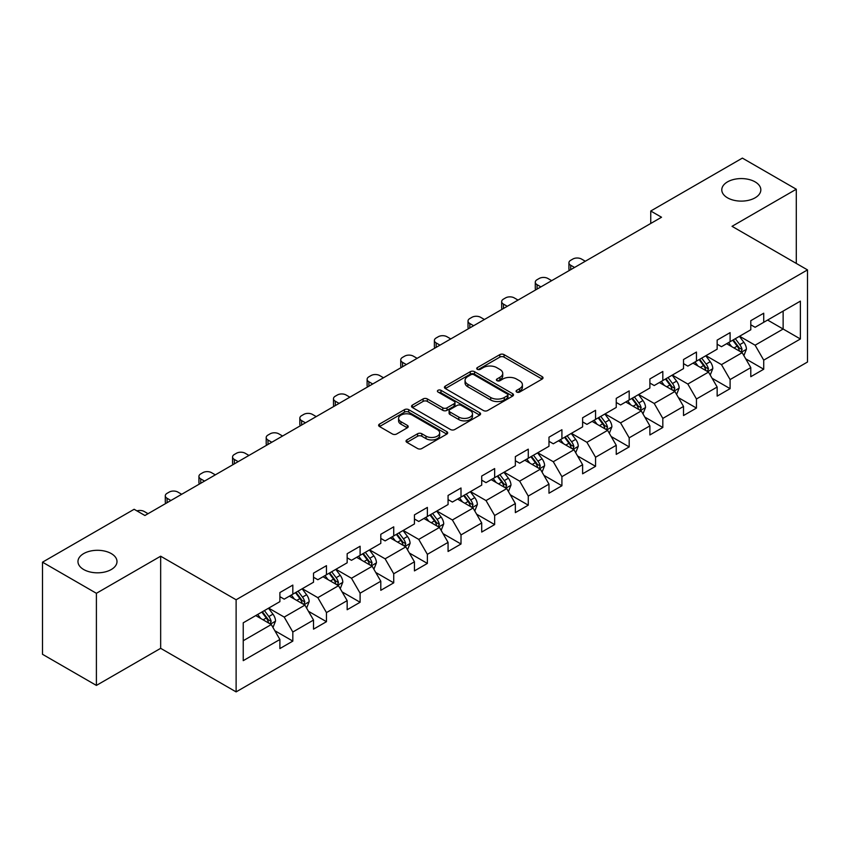 <?xml version="1.0" encoding="UTF-8"?>
<svg xmlns="http://www.w3.org/2000/svg" width="850" height="850" viewBox="0 0 850 850"><rect width="100%" height="100%" fill="white"/><g stroke="black" fill="none" stroke-linecap="round" stroke-linejoin="round"><path stroke-width="1.27" d="M516.694 392.052A2.093 1.211 0 0 0 519.658 392.052L542.151 379.068A2.996 1.732 0 0 0 543.023 377.846A2.996 1.732 0 0 0 542.151 376.624L504.05 354.631A2.996 1.732 0 0 0 499.821 354.631L477.328 367.614A2.093 1.211 0 0 0 476.723 368.464A2.093 1.211 0 0 0 477.328 369.325A2.093 1.211 0 0 0 480.293 369.325L483.204 367.636A9.573 5.525 0 0 1 496.751 367.636L499.928 369.474A9.573 5.525 0 0 1 502.733 373.384A9.573 5.525 0 0 1 499.928 377.294L497.016 378.973A2.093 1.211 0 0 0 496.4 379.833A2.093 1.211 0 0 0 497.016 380.683A2.093 1.211 0 0 0 499.981 380.683L502.892 379.004A9.573 5.525 0 0 1 516.428 379.004L519.605 380.832A9.573 5.525 0 0 1 522.41 384.742A9.573 5.525 0 0 1 519.605 388.652L516.694 390.341A2.093 1.211 0 0 0 516.088 391.191A2.093 1.211 0 0 0 516.694 392.052L516.694 390.341M111.286 553.594A19.518 11.262 0 0 0 90.015 551.151A19.518 11.262 0 0 0 77.966 561.563A19.518 11.262 0 0 0 83.683 569.521A19.518 11.262 0 0 0 104.954 571.965A19.518 11.262 0 0 0 116.992 561.563A19.518 11.262 0 0 0 111.286 553.594M755.108 181.879A19.518 11.262 0 0 0 733.837 179.435A19.518 11.262 0 0 0 721.788 189.847A19.518 11.262 0 0 0 727.504 197.816A19.518 11.262 0 0 0 748.776 200.26A19.518 11.262 0 0 0 760.824 189.847A19.518 11.262 0 0 0 755.108 181.879M406.906 439.918A2.996 1.732 0 0 0 406.034 441.139A2.996 1.732 0 0 0 406.906 442.361L417.594 448.534A2.996 1.732 0 0 0 421.834 448.534L446.803 434.106A2.996 1.732 0 0 0 447.684 432.884A2.996 1.732 0 0 0 446.803 431.662L408.712 409.668A2.996 1.732 0 0 0 404.473 409.668L379.504 424.086A2.996 1.732 0 0 0 378.622 425.308A2.996 1.732 0 0 0 379.504 426.53L392.413 433.989A2.996 1.732 0 0 0 396.642 433.989L407.331 427.816A2.996 1.732 0 0 0 408.212 426.594A2.996 1.732 0 0 0 407.331 425.372L400.934 421.674A8.011 4.622 0 0 1 398.586 418.413A8.011 4.622 0 0 1 403.527 414.141A8.011 4.622 0 0 1 412.25 415.14L437.336 429.622A8.011 4.622 0 0 1 439.673 432.884A8.011 4.622 0 0 1 434.733 437.155A8.011 4.622 0 0 1 426.009 436.156L421.834 433.744A2.996 1.732 0 0 0 417.594 433.744L406.906 439.918L406.906 442.361M160.661 556.208L96.401 593.3L42.5 562.179L42.5 654.298L96.401 685.419L160.661 648.327L236.119 691.889L236.119 599.771L160.661 556.208L160.661 648.327M796.291 263.415L796.291 189.231L732.031 226.323L807.5 269.896L236.119 599.771M796.291 189.231L742.379 158.111L650.749 211.012L650.749 223.465M42.5 562.179L134.141 509.277L144.914 515.504L661.534 217.239L650.749 211.012M483.416 410.529A2.996 1.732 0 0 0 487.645 410.529L512.624 396.111A2.996 1.732 0 0 0 513.496 394.889A2.996 1.732 0 0 0 512.624 393.667L474.523 371.673A2.996 1.732 0 0 0 470.294 371.673L445.326 386.091A2.996 1.732 0 0 0 444.444 387.313A2.996 1.732 0 0 0 445.326 388.535L483.416 410.529M438.855 392.498A2.093 1.211 0 0 1 440.98 392.796L440.98 390.309L479.708 412.664A2.996 1.732 0 0 1 480.59 413.886A2.996 1.732 0 0 1 479.708 415.108L454.739 429.526A2.996 1.732 0 0 1 450.511 429.526L412.409 407.533L412.409 405.089A2.996 1.732 0 0 0 411.538 406.311A2.996 1.732 0 0 0 412.409 407.533M412.409 405.089L423.098 398.916A2.996 1.732 0 0 1 427.327 398.916L442.786 407.841A2.996 1.732 0 0 0 447.015 407.841L454.102 403.75A2.996 1.732 0 0 0 454.984 402.528A2.996 1.732 0 0 0 454.102 401.306L438.016 392.02A2.093 1.211 0 0 1 437.41 391.159A2.093 1.211 0 0 1 438.696 390.044A2.093 1.211 0 0 1 440.98 390.309M236.119 691.889L807.5 362.015L807.5 269.896M274.826 630.711L292.825 641.102L292.825 632.018L313.522 620.064L313.522 629.149L326.464 621.69L326.464 612.595L347.161 600.642L347.161 609.737L360.103 602.268L360.103 593.183L380.8 581.23L380.8 590.314L393.731 582.845L393.731 573.761L414.439 561.808L414.439 570.892L427.369 563.423L427.369 554.338L448.067 542.385L448.067 551.48L461.008 544.011L461.008 534.916L481.706 522.973L481.706 532.058L494.647 524.588L494.647 515.504L515.344 503.551L515.344 512.635L528.275 505.166L528.275 496.081L548.983 484.128L548.983 493.212L561.914 485.754L561.914 476.659L582.611 464.706L582.611 473.801L595.553 466.331L595.553 457.247L616.25 445.294L616.25 454.378L629.191 446.909L629.191 437.824L649.889 425.871L649.889 434.956L662.819 427.486L662.819 418.402L683.517 406.449L683.517 415.544L696.458 408.074L696.458 398.979L717.156 387.037L717.156 396.121L730.097 388.652L730.097 379.567L750.794 367.614L750.794 376.699L763.725 369.229L763.725 360.145L800.381 338.98L800.381 301.134L783.137 311.1L783.137 329.024L800.381 338.98M292.825 641.102L279.894 648.571L279.894 639.487L243.238 660.652L243.238 622.806L279.894 601.641L279.894 592.556L292.825 585.087L292.825 594.171L313.522 582.218L313.522 573.134L326.464 565.664L326.464 574.749L347.161 562.806L347.161 553.711L360.103 546.242L360.103 555.337L380.8 543.384L380.8 534.299L393.731 526.83L393.731 535.914L414.439 523.961L414.439 514.877L427.369 507.408L427.369 516.492L448.067 504.549L448.067 495.454L461.008 487.985L461.008 497.08L481.706 485.127L481.706 476.043L494.647 468.573L494.647 477.658L515.344 465.704L515.344 456.62L528.275 449.151L528.275 458.235L548.983 446.282L548.983 437.197L561.914 429.728L561.914 438.812L582.611 426.87L582.611 417.775L595.553 410.306L595.553 419.401L616.25 407.447L616.25 398.363L629.191 390.894L629.191 399.978L649.889 388.025L649.889 378.941L662.819 371.471L662.819 380.556L683.517 368.613L683.517 359.518L696.458 352.049L696.458 361.144L717.156 349.191L717.156 340.106L730.097 332.637L730.097 341.721L750.794 329.768L750.794 320.684L763.725 313.214L763.725 322.299L800.381 301.134M289.382 596.169L304.906 605.126L284.208 617.079L268.674 608.111M279.894 596.668L284.208 599.154L292.825 594.171M284.208 617.079L292.825 632.018M304.906 605.126L313.522 620.064M323.011 576.746L338.534 585.714L317.836 597.656L302.313 588.699M313.522 577.246L317.836 579.732L326.464 574.749M317.836 597.656L326.464 612.595M338.534 585.714L347.161 600.642M356.649 557.324L372.172 566.291L351.475 578.244L335.952 569.277M347.161 557.823L351.475 560.309L360.103 555.337M351.475 578.244L360.103 593.183M372.172 566.291L380.8 581.23M390.288 537.912L405.811 546.869L385.114 558.822L369.591 549.854M380.8 538.401L385.114 540.898L393.731 535.914M385.114 558.822L393.731 573.761M405.811 546.869L414.439 561.808M423.927 518.489L439.45 527.446L418.742 539.399L403.219 530.442M414.439 518.989L418.742 521.475L427.369 516.492M418.742 539.399L427.369 554.338M439.45 527.446L448.067 542.385M457.555 499.067L473.078 508.034L452.381 519.977L436.858 511.02M448.067 499.566L452.381 502.053L461.008 497.08M452.381 519.977L461.008 534.916M473.078 508.034L481.706 522.973M491.194 479.644L506.717 488.612L486.019 500.565L470.496 491.598M481.706 480.144L486.019 482.641L494.647 477.658M486.019 500.565L494.647 515.504M506.717 488.612L515.344 503.551M524.832 460.233L540.356 469.189L519.658 481.142L504.135 472.175M515.344 460.732L519.658 463.218L528.275 458.235M519.658 481.142L528.275 496.081M540.356 469.189L548.983 484.128M558.461 440.81L573.994 449.777L553.286 461.72L537.763 452.763M548.983 441.309L553.286 443.796L561.914 438.812M553.286 461.72L561.914 476.659M573.994 449.777L582.611 464.706M592.099 421.388L607.622 430.355L586.925 442.308L571.402 433.341M582.611 421.887L586.925 424.373L595.553 419.401M586.925 442.308L595.553 457.247M607.622 430.355L616.25 445.294M625.738 401.976L641.261 410.933L620.564 422.886L605.041 413.918M616.25 402.464L620.564 404.961L629.191 399.978M620.564 422.886L629.191 437.824M641.261 410.933L649.889 425.871M659.377 382.553L674.9 391.51L654.202 403.463L638.669 394.506M649.889 383.053L654.202 385.539L662.819 380.556M654.202 403.463L662.819 418.402M674.9 391.51L683.517 406.449M693.005 363.131L708.528 372.098L687.831 384.041L672.308 375.084M683.517 363.63L687.831 366.116L696.458 361.144M687.831 384.041L696.458 398.979M708.528 372.098L717.156 387.037M726.644 343.708L742.167 352.676L721.469 364.629L705.946 355.661M717.156 344.207L721.469 346.704L730.097 341.721M721.469 364.629L730.097 379.567M742.167 352.676L750.794 367.614M767.614 320.057L783.137 329.024L755.108 345.206L739.585 336.239M750.794 324.796L755.108 327.282L763.725 322.299M755.108 345.206L763.725 360.145M96.401 593.3L96.401 685.419M243.238 640.73L271.267 624.548L255.744 615.581M271.267 624.548L279.894 639.487M745.726 358.838L763.725 369.229M712.088 378.261L730.097 388.652M678.459 397.672L696.458 408.074M644.821 417.095L662.819 427.486M611.182 436.517L629.191 446.909M577.543 455.94L595.553 466.331M543.915 475.352L561.914 485.754M510.276 494.774L528.275 505.166M476.638 514.197L494.647 524.588M442.999 533.609L461.008 544.011M409.371 553.031L427.369 563.423M375.732 572.454L393.731 582.845M342.093 591.876L360.103 602.268M308.465 611.288L326.464 621.69M517.533 392.339L519.605 391.149A9.573 5.525 0 0 0 522.41 387.239L522.41 384.742M502.733 373.384L502.733 375.87A9.573 5.525 0 0 1 499.928 379.78L497.856 380.981M542.109 379.089L504.05 357.117A2.996 1.732 0 0 0 499.821 357.117L478.168 369.612M512.582 396.132L474.523 374.159A2.996 1.732 0 0 0 470.294 374.159L445.358 388.556L445.326 386.091M507.333 395.739A2.093 1.211 0 0 0 507.949 394.889A2.093 1.211 0 0 0 507.333 394.028L473.896 374.723A2.093 1.211 0 0 0 470.932 374.723L467.861 376.497A9.573 5.525 0 0 0 465.056 380.407A9.573 5.525 0 0 0 467.861 384.317L490.716 397.513A9.573 5.525 0 0 0 504.263 397.513L507.333 395.739L507.333 398.236A2.093 1.211 0 0 0 507.949 397.375L507.949 394.889M465.056 380.407L465.056 382.904A9.573 5.525 0 0 0 467.861 386.814L467.861 384.317M507.333 398.236L504.263 400.01A9.573 5.525 0 0 1 490.716 400.01L467.861 386.814M412.452 407.554L423.098 401.413L423.098 398.916M454.984 402.528L454.984 405.014A2.996 1.732 0 0 1 454.102 406.236L447.015 410.327A2.996 1.732 0 0 1 442.786 410.327L427.327 401.413A2.996 1.732 0 0 0 423.098 401.413M440.98 392.796L479.676 415.129M458.809 417.095A8.011 4.622 0 0 0 467.543 418.094A8.011 4.622 0 0 0 472.483 413.822A8.011 4.622 0 0 0 470.135 410.561L461.295 405.461A2.996 1.732 0 0 0 457.066 405.461L449.979 409.551A2.996 1.732 0 0 0 449.098 410.773A2.996 1.732 0 0 0 449.979 411.995L458.809 417.095L458.809 419.581A8.011 4.622 0 0 0 467.543 420.591A8.011 4.622 0 0 0 472.483 416.319L472.483 413.822M449.098 410.773L449.098 413.259A2.996 1.732 0 0 0 449.979 414.481L449.979 411.995M458.809 419.581L449.979 414.481M439.673 432.884L439.673 435.381A8.011 4.622 0 0 1 434.733 439.652A8.011 4.622 0 0 1 426.009 438.642L421.834 436.231A2.996 1.732 0 0 0 417.594 436.231L406.948 442.382M398.586 418.413L398.586 420.899A8.011 4.622 0 0 0 400.934 424.171L400.934 421.674M407.331 425.372L407.331 427.816L400.934 424.171M446.76 434.138L408.712 412.165A2.996 1.732 0 0 0 404.473 412.165L379.536 426.562L379.504 424.086M743.878 355.629L746.438 349.169A8.086 4.664 -120 0 0 743.856 342.284L739.404 336.345M574.526 267.463L570.711 265.264A6.099 3.517 0 0 1 568.926 262.777A6.099 3.517 0 0 1 570.711 260.281L572.868 259.038A6.099 3.517 0 0 1 581.496 259.038L585.31 261.237M731.648 346.598L728.631 342.571M569.436 270.406A6.099 3.517 180 0 1 568.926 268.993L568.926 262.777M740.913 351.953L742.071 349.509A8.086 4.664 -120 0 0 739.766 344.654L735.314 338.704M733.284 339.873L738.225 346.471A4.112 2.38 60 0 1 738.969 347.714L742.071 349.509M732.721 340.202L737.173 346.141A8.086 4.664 60 0 1 739.489 351.007M710.239 375.041L712.799 368.581A8.086 4.664 -120 0 0 710.218 361.707L705.776 355.767M540.887 286.886L537.072 284.686A6.099 3.517 0 0 1 535.288 282.189A6.099 3.517 0 0 1 537.072 279.703L539.229 278.46A6.099 3.517 0 0 1 547.857 278.46L551.671 280.659M698.009 366.021L694.992 361.983M535.798 289.829A6.099 3.517 180 0 1 535.288 288.416L535.288 282.189M707.285 371.376L708.443 368.932A8.086 4.664 -120 0 0 706.127 364.066L701.675 358.126M699.656 359.295L704.586 365.882A4.112 2.38 60 0 1 705.341 367.136L708.443 368.932M699.093 359.624L703.534 365.564A8.086 4.664 60 0 1 705.851 370.419M676.6 394.464L679.161 388.004A8.086 4.664 -120 0 0 676.589 381.119L672.138 375.179M507.259 306.308L503.444 304.098A6.099 3.517 0 0 1 501.659 301.612A6.099 3.517 0 0 1 503.444 299.126L505.601 297.882A6.099 3.517 0 0 1 514.218 297.882L518.033 300.082M664.381 385.443L661.353 381.406M502.159 309.241A6.099 3.517 180 0 1 501.659 307.838L501.659 301.612M673.646 390.788L674.804 388.344A8.086 4.664 -120 0 0 672.488 383.488L668.036 377.549M666.018 378.717L670.947 385.305A4.112 2.38 60 0 1 671.702 386.559L674.804 388.344M665.454 379.036L669.906 384.986A8.086 4.664 60 0 1 672.212 389.842M642.961 413.886L645.532 407.426A8.086 4.664 -120 0 0 642.951 400.541L638.499 394.602M473.62 325.72L469.806 323.521A6.099 3.517 0 0 1 468.021 321.034A6.099 3.517 0 0 1 469.806 318.538L471.962 317.294A6.099 3.517 0 0 1 480.59 317.294L484.404 319.504M630.742 404.866L627.725 400.828M468.531 328.663A6.099 3.517 180 0 1 468.021 327.261L468.021 321.034M640.008 410.21L641.166 407.766A8.086 4.664 -120 0 0 638.849 402.911L634.408 396.971M632.379 398.14L637.319 404.728A4.112 2.38 60 0 1 638.063 405.971L641.166 407.766M631.816 398.459L636.268 404.398A8.086 4.664 60 0 1 638.584 409.264M609.333 433.298L611.894 426.838A8.086 4.664 -120 0 0 609.312 419.964L604.86 414.024M439.981 345.142L436.167 342.943A6.099 3.517 0 0 1 434.382 340.446A6.099 3.517 0 0 1 436.167 337.96L438.324 336.717A6.099 3.517 0 0 1 446.951 336.717L450.766 338.916M597.104 424.277L594.086 420.24M434.892 348.086A6.099 3.517 180 0 1 434.382 346.672L434.382 340.446M606.379 429.632L607.527 427.189A8.086 4.664 -120 0 0 605.221 422.322L600.769 416.383M598.74 417.552L603.681 424.15A4.112 2.38 60 0 1 604.424 425.393L607.527 427.189M598.177 417.881L602.629 423.821A8.086 4.664 60 0 1 604.945 428.676M575.694 452.721L578.255 446.261A8.086 4.664 -120 0 0 575.684 439.376L571.232 433.436M406.353 364.565L402.528 362.355A6.099 3.517 0 0 1 400.743 359.869A6.099 3.517 0 0 1 402.528 357.382L404.685 356.139A6.099 3.517 0 0 1 413.312 356.139L417.127 358.339M563.476 443.7L560.447 439.663M401.253 367.508A6.099 3.517 180 0 1 400.743 366.095L400.743 359.869M572.741 449.055L573.899 446.611A8.086 4.664 -120 0 0 571.582 441.745L567.131 435.806M565.112 436.974L570.042 443.562A4.112 2.38 60 0 1 570.796 444.816L573.899 446.611M564.549 437.304L568.99 443.243A8.086 4.664 60 0 1 571.306 448.099M542.056 472.143L544.627 465.683A8.086 4.664 -120 0 0 542.045 458.798L537.593 452.859M372.714 383.987L368.9 381.777A6.099 3.517 0 0 1 367.115 379.291A6.099 3.517 0 0 1 368.9 376.805L371.057 375.551A6.099 3.517 0 0 1 379.674 375.551L383.488 377.761M529.837 463.123L526.809 459.085M367.625 386.92A6.099 3.517 180 0 1 367.115 385.517L367.115 379.291M539.102 468.467L540.26 466.023A8.086 4.664 -120 0 0 537.944 461.168L533.492 455.228M531.473 456.397L536.414 462.984A4.112 2.38 60 0 1 537.158 464.238L540.26 466.023M530.91 456.716L535.362 462.655A8.086 4.664 60 0 1 537.668 467.521M508.417 491.566L510.988 485.106A8.086 4.664 -120 0 0 508.406 478.221L503.954 472.281M339.076 403.399L335.261 401.2A6.099 3.517 0 0 1 333.476 398.714A6.099 3.517 0 0 1 335.261 396.217L337.418 394.974A6.099 3.517 0 0 1 346.046 394.974L349.86 397.173M496.198 482.534L493.181 478.507M333.986 406.342A6.099 3.517 180 0 1 333.476 404.929L333.476 398.714M505.463 487.889L506.621 485.446A8.086 4.664 -120 0 0 504.316 480.59L499.864 474.64M497.834 475.809L502.775 482.407A4.112 2.38 60 0 1 503.519 483.65L506.621 485.446M497.271 476.138L501.723 482.078A8.086 4.664 60 0 1 504.039 486.944M474.789 510.978L477.349 504.517A8.086 4.664 -120 0 0 474.767 497.643L470.326 491.704M305.437 422.822L301.623 420.623A6.099 3.517 0 0 1 299.837 418.126A6.099 3.517 0 0 1 301.623 415.639L303.779 414.396A6.099 3.517 0 0 1 312.407 414.396L316.221 416.596M462.559 501.957L459.542 497.919M300.348 425.765A6.099 3.517 180 0 1 299.837 424.352L299.837 418.126M471.835 507.312L472.993 504.868A8.086 4.664 -120 0 0 470.677 500.002L466.225 494.062M464.196 495.231L469.136 501.819A4.112 2.38 60 0 1 469.891 503.072L472.993 504.868M463.632 495.561L468.084 501.5A8.086 4.664 60 0 1 470.401 506.356M441.15 530.4L443.711 523.94A8.086 4.664 -120 0 0 441.139 517.055L436.688 511.116M271.809 442.244L267.994 440.034A6.099 3.517 0 0 1 266.199 437.548A6.099 3.517 0 0 1 267.994 435.062L270.141 433.819A6.099 3.517 0 0 1 278.768 433.819L282.582 436.018M428.931 521.379L425.903 517.342M266.709 445.177A6.099 3.517 180 0 1 266.199 443.774L266.199 437.548M438.196 526.724L439.354 524.28A8.086 4.664 -120 0 0 437.038 519.424L432.586 513.485M430.567 514.654L435.498 521.241A4.112 2.38 60 0 1 436.252 522.495L439.354 524.28M430.004 514.972L434.456 520.923A8.086 4.664 60 0 1 436.762 525.778M407.511 549.822L410.082 543.362A8.086 4.664 -120 0 0 407.501 536.477L403.049 530.538M238.17 461.656L234.356 459.457A6.099 3.517 0 0 1 232.571 456.971A6.099 3.517 0 0 1 234.356 454.474L236.512 453.231A6.099 3.517 0 0 1 245.129 453.231L248.954 455.441M395.293 540.802L392.264 536.764M233.081 464.599A6.099 3.517 180 0 1 232.571 463.197L232.571 456.971M404.558 546.146L405.716 543.702A8.086 4.664 -120 0 0 403.399 538.847L398.958 532.908M396.929 534.076L401.869 540.664A4.112 2.38 60 0 1 402.613 541.918L405.716 543.702M396.366 534.395L400.817 540.334A8.086 4.664 60 0 1 403.134 545.201M373.883 569.245L376.444 562.774A8.086 4.664 -120 0 0 373.862 555.9L369.41 549.961M204.531 481.079L200.717 478.879A6.099 3.517 0 0 1 198.932 476.382A6.099 3.517 0 0 1 200.717 473.896L202.874 472.653A6.099 3.517 0 0 1 211.501 472.653L215.316 474.853M361.654 560.214L358.636 556.176M199.442 484.022A6.099 3.517 180 0 1 198.932 482.609L198.932 476.382M370.919 565.569L372.077 563.125A8.086 4.664 -120 0 0 369.771 558.259L365.319 552.319M363.29 553.488L368.231 560.086A4.112 2.38 60 0 1 368.974 561.329L372.077 563.125M362.727 553.817L367.179 559.757A8.086 4.664 60 0 1 369.495 564.612M340.244 588.657L342.805 582.197A8.086 4.664 -120 0 0 340.223 575.312L335.782 569.372M170.893 500.501L167.078 498.291A6.099 3.517 0 0 1 165.293 495.805A6.099 3.517 0 0 1 167.078 493.319L169.235 492.076A6.099 3.517 0 0 1 177.863 492.076L181.677 494.275M328.015 579.636L324.998 575.599M165.803 503.444A6.099 3.517 180 0 1 165.293 502.031L165.293 495.805M337.291 584.991L338.449 582.548A8.086 4.664 -120 0 0 336.132 577.681L331.681 571.742M329.662 572.911L334.592 579.498A4.112 2.38 60 0 1 335.346 580.752L338.449 582.548M329.099 573.24L333.54 579.179A8.086 4.664 60 0 1 335.856 584.035M306.606 608.079L309.166 601.619A8.086 4.664 -120 0 0 306.595 594.734L302.143 588.795M136.956 510.903A6.099 3.517 0 0 1 144.224 511.487L148.038 513.697M294.387 599.059L291.359 595.021M303.652 604.403L304.81 601.959A8.086 4.664 -120 0 0 302.494 597.104L298.042 591.164M296.023 592.333L300.953 598.921A4.112 2.38 60 0 1 301.707 600.174L304.81 601.959M295.46 592.652L299.912 598.591A8.086 4.664 60 0 1 302.217 603.457M272.967 627.502L275.538 621.042A8.086 4.664 -120 0 0 272.956 614.157L268.504 608.218M260.748 618.471L257.731 614.444M270.013 623.826L271.171 621.382A8.086 4.664 -120 0 0 268.855 616.526L264.414 610.576M262.384 611.745L267.325 618.343A4.112 2.38 60 0 1 268.069 619.586L271.171 621.382M261.821 612.074L266.273 618.014A8.086 4.664 60 0 1 268.589 622.88M519.605 391.149L519.605 388.652M497.016 380.683L497.016 378.973M499.928 379.78L499.928 377.294M477.328 369.325L477.328 367.614M499.821 357.117L499.821 354.631M504.05 357.117L504.05 354.631M542.151 379.068L542.151 376.624M470.294 374.159L470.294 371.673M474.523 374.159L474.523 371.673M512.624 396.111L512.624 393.667M490.716 400.01L490.716 397.513M504.263 400.01L504.263 397.513M427.327 401.413L427.327 398.916M442.786 410.327L442.786 407.841M447.015 410.327L447.015 407.841M454.102 406.236L454.102 403.75M479.708 415.108L479.708 412.664M417.594 436.231L417.594 433.744M421.834 436.231L421.834 433.744M426.009 438.642L426.009 436.156M404.473 412.165L404.473 409.668M408.712 412.165L408.712 409.668M446.803 434.106L446.803 431.662M570.711 265.264L570.711 269.673M741.37 352.219L746.385 349.318M739.766 344.654L743.856 342.284M734.018 347.969L737.173 346.141M537.072 284.686L537.072 289.085M707.731 371.631L712.746 368.741M706.127 364.066L710.218 361.707M700.379 367.391L703.534 365.564M503.444 304.098L503.444 308.507M674.103 391.053L679.107 388.163M672.488 383.488L676.589 381.119M666.74 386.803L669.906 384.986M469.806 323.521L469.806 327.93M640.464 410.476L645.479 407.575M638.849 402.911L642.951 400.541M633.112 406.226L636.268 404.398M436.167 342.943L436.167 347.342M606.826 429.888L611.841 426.998M605.221 422.322L609.312 419.964M599.473 425.648L602.629 423.821M402.528 362.355L402.528 366.764M573.187 449.31L578.202 446.42M571.582 441.745L575.684 439.376M565.834 445.06L568.99 443.243M368.9 381.777L368.9 386.187M539.559 468.733L544.574 465.832M537.944 461.168L542.045 458.798M532.196 464.483L535.362 462.655M335.261 401.2L335.261 405.609M505.92 488.155L510.935 485.254M504.316 480.59L508.406 478.221M498.567 483.905L501.723 482.078M301.623 420.623L301.623 425.021M472.281 507.567L477.296 504.677M470.677 500.002L474.767 497.643M464.929 503.328L468.084 501.5M267.994 440.034L267.994 444.444M438.653 526.989L443.658 524.099M437.038 519.424L441.139 517.055M431.29 522.739L434.456 520.923M234.356 459.457L234.356 463.866M405.014 546.412L410.029 543.511M403.399 538.847L407.501 536.477M397.651 542.162L400.817 540.334M200.717 478.879L200.717 483.278M371.376 565.824L376.391 562.934M369.771 558.259L373.862 555.9M364.023 561.584L367.179 559.757M167.078 498.291L167.078 502.701M337.737 585.246L342.752 582.356M336.132 577.681L340.223 575.312M330.384 580.996L333.54 579.179M304.109 604.669L309.113 601.779M302.494 597.104L306.595 594.734M296.746 600.419L299.912 598.591M270.47 624.091L275.485 621.191M268.855 616.526L272.956 614.157M263.118 619.841L266.273 618.014"/></g></svg>
